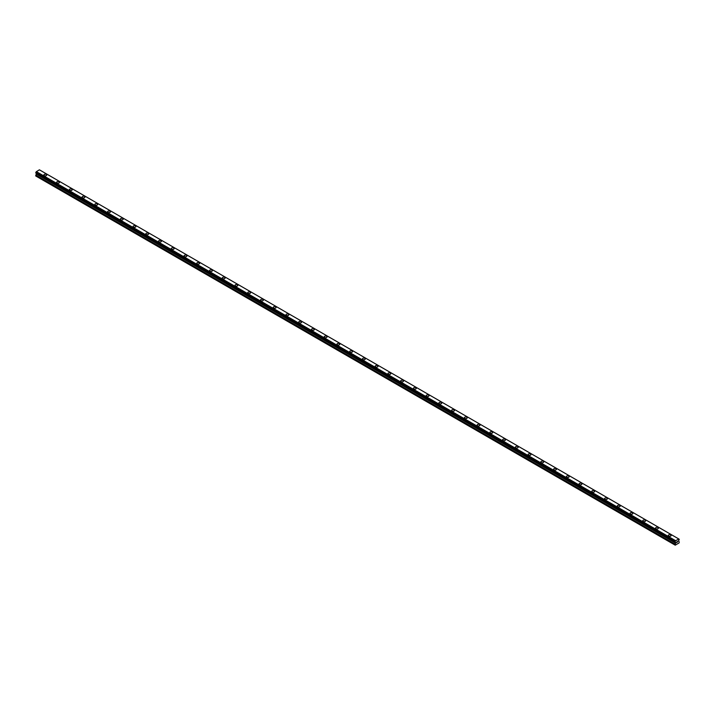 <?xml version="1.0" encoding="UTF-8"?>
<svg xmlns="http://www.w3.org/2000/svg" width="715" height="715" viewBox="0 0 715 715"><rect width="100%" height="100%" fill="white"/><g stroke="black" fill="none" stroke-linecap="round" stroke-linejoin="round"><path stroke-width="1.07" d="M43.883 175.005A1.43 0.822 180 0 1 44.759 174.246A1.43 0.822 180 0 1 46.314 174.424A1.43 0.822 180 0 1 46.734 175.005A1.43 0.822 180 0 1 45.849 175.765A1.43 0.822 180 0 1 44.294 175.586A1.43 0.822 180 0 1 43.883 175.005A1.43 0.822 180 0 1 44.759 174.246A1.43 0.822 180 0 1 46.314 174.424A1.43 0.822 180 0 1 46.734 175.005M56.619 182.361A1.43 0.822 180 0 1 57.504 181.601A1.43 0.822 180 0 1 59.059 181.78A1.43 0.822 180 0 1 59.479 182.361A1.43 0.822 180 0 1 58.594 183.12A1.43 0.822 180 0 1 57.039 182.942A1.43 0.822 180 0 1 56.619 182.361A1.43 0.822 180 0 1 57.504 181.601A1.43 0.822 180 0 1 59.059 181.78A1.43 0.822 180 0 1 59.479 182.361M69.364 189.716A1.43 0.822 180 0 1 70.249 188.957A1.43 0.822 180 0 1 71.804 189.135A1.43 0.822 180 0 1 72.215 189.716A1.43 0.822 180 0 1 71.339 190.476A1.43 0.822 180 0 1 69.784 190.297A1.43 0.822 180 0 1 69.364 189.716A1.43 0.822 180 0 1 70.249 188.957A1.43 0.822 180 0 1 71.804 189.135A1.43 0.822 180 0 1 72.215 189.716M82.109 197.072A1.43 0.822 180 0 1 82.985 196.312A1.43 0.822 180 0 1 84.54 196.491A1.43 0.822 180 0 1 84.96 197.072A1.43 0.822 180 0 1 84.084 197.832A1.43 0.822 180 0 1 82.529 197.653A1.43 0.822 180 0 1 82.109 197.072A1.43 0.822 180 0 1 82.985 196.312A1.43 0.822 180 0 1 84.54 196.491A1.43 0.822 180 0 1 84.96 197.072M94.854 204.427A1.43 0.822 180 0 1 95.73 203.668A1.43 0.822 180 0 1 97.285 203.847A1.43 0.822 180 0 1 97.705 204.436A1.43 0.822 180 0 1 96.82 205.187A1.43 0.822 180 0 1 95.265 205.008A1.43 0.822 180 0 1 94.854 204.427A1.43 0.822 180 0 1 95.73 203.668A1.43 0.822 180 0 1 97.285 203.847A1.43 0.822 180 0 1 97.705 204.427M107.59 211.783A1.43 0.822 180 0 1 108.474 211.023A1.43 0.822 180 0 1 110.03 211.202A1.43 0.822 180 0 1 110.45 211.792A1.43 0.822 180 0 1 109.565 212.552A1.43 0.822 180 0 1 108.01 212.373A1.43 0.822 180 0 1 107.59 211.783A1.43 0.822 180 0 1 108.474 211.032A1.43 0.822 180 0 1 110.03 211.211A1.43 0.822 180 0 1 110.45 211.783M120.334 219.148A1.43 0.822 180 0 1 121.219 218.379A1.43 0.822 180 0 1 122.774 218.558A1.43 0.822 180 0 1 123.186 219.148A1.43 0.822 180 0 1 122.31 219.907A1.43 0.822 180 0 1 120.755 219.728A1.43 0.822 180 0 1 120.334 219.148A1.43 0.822 180 0 1 121.219 218.388A1.43 0.822 180 0 1 122.774 218.567A1.43 0.822 180 0 1 123.186 219.148M133.079 226.503A1.43 0.822 180 0 1 133.955 225.743A1.43 0.822 180 0 1 135.51 225.922A1.43 0.822 180 0 1 135.93 226.503A1.43 0.822 180 0 1 135.055 227.263A1.43 0.822 180 0 1 133.499 227.084A1.43 0.822 180 0 1 133.079 226.503A1.43 0.822 180 0 1 133.955 225.743A1.43 0.822 180 0 1 135.51 225.922A1.43 0.822 180 0 1 135.93 226.503M145.824 233.859A1.43 0.822 180 0 1 146.7 233.099A1.43 0.822 180 0 1 148.255 233.278A1.43 0.822 180 0 1 148.675 233.859A1.43 0.822 180 0 1 147.791 234.618A1.43 0.822 180 0 1 146.235 234.44A1.43 0.822 180 0 1 145.824 233.859A1.43 0.822 180 0 1 146.7 233.099A1.43 0.822 180 0 1 148.255 233.278A1.43 0.822 180 0 1 148.675 233.859M158.56 241.214A1.43 0.822 180 0 1 159.445 240.455A1.43 0.822 180 0 1 161 240.633A1.43 0.822 180 0 1 161.42 241.214A1.43 0.822 180 0 1 160.535 241.974A1.43 0.822 180 0 1 158.98 241.795A1.43 0.822 180 0 1 158.56 241.214A1.43 0.822 180 0 1 159.445 240.455A1.43 0.822 180 0 1 161 240.633A1.43 0.822 180 0 1 161.42 241.214M171.305 248.57A1.43 0.822 180 0 1 172.19 247.81A1.43 0.822 180 0 1 173.745 247.989A1.43 0.822 180 0 1 174.156 248.57A1.43 0.822 180 0 1 173.28 249.329A1.43 0.822 180 0 1 171.725 249.151A1.43 0.822 180 0 1 171.305 248.57A1.43 0.822 180 0 1 172.19 247.81A1.43 0.822 180 0 1 173.745 247.989A1.43 0.822 180 0 1 174.156 248.57M184.05 255.925A1.43 0.822 180 0 1 184.926 255.166A1.43 0.822 180 0 1 186.481 255.344A1.43 0.822 180 0 1 186.901 255.934A1.43 0.822 180 0 1 186.025 256.685A1.43 0.822 180 0 1 184.47 256.506A1.43 0.822 180 0 1 184.05 255.925A1.43 0.822 180 0 1 184.926 255.166A1.43 0.822 180 0 1 186.481 255.344A1.43 0.822 180 0 1 186.901 255.925M196.795 263.281A1.43 0.822 180 0 1 197.671 262.521A1.43 0.822 180 0 1 199.226 262.7A1.43 0.822 180 0 1 199.646 263.29A1.43 0.822 180 0 1 198.761 264.05A1.43 0.822 180 0 1 197.206 263.871A1.43 0.822 180 0 1 196.795 263.281A1.43 0.822 180 0 1 197.671 262.53A1.43 0.822 180 0 1 199.226 262.709A1.43 0.822 180 0 1 199.646 263.281M209.531 270.645A1.43 0.822 180 0 1 210.416 269.877A1.43 0.822 180 0 1 211.971 270.056A1.43 0.822 180 0 1 212.391 270.645A1.43 0.822 180 0 1 211.506 271.405A1.43 0.822 180 0 1 209.951 271.226A1.43 0.822 180 0 1 209.531 270.645A1.43 0.822 180 0 1 210.416 269.886A1.43 0.822 180 0 1 211.971 270.064A1.43 0.822 180 0 1 212.391 270.645M222.276 278.001A1.43 0.822 180 0 1 223.16 277.241A1.43 0.822 180 0 1 224.716 277.42A1.43 0.822 180 0 1 225.127 278.001A1.43 0.822 180 0 1 224.251 278.761A1.43 0.822 180 0 1 222.696 278.582A1.43 0.822 180 0 1 222.276 278.001A1.43 0.822 180 0 1 223.16 277.241A1.43 0.822 180 0 1 224.716 277.42A1.43 0.822 180 0 1 225.127 278.001M235.02 285.356A1.43 0.822 180 0 1 235.896 284.597A1.43 0.822 180 0 1 237.452 284.776A1.43 0.822 180 0 1 237.872 285.356A1.43 0.822 180 0 1 236.996 286.116A1.43 0.822 180 0 1 235.441 285.937A1.43 0.822 180 0 1 235.02 285.356A1.43 0.822 180 0 1 235.896 284.597A1.43 0.822 180 0 1 237.452 284.776A1.43 0.822 180 0 1 237.872 285.356M247.765 292.712A1.43 0.822 180 0 1 248.641 291.952A1.43 0.822 180 0 1 250.196 292.131A1.43 0.822 180 0 1 250.616 292.712A1.43 0.822 180 0 1 249.732 293.472A1.43 0.822 180 0 1 248.177 293.293A1.43 0.822 180 0 1 247.765 292.712A1.43 0.822 180 0 1 248.641 291.952A1.43 0.822 180 0 1 250.196 292.131A1.43 0.822 180 0 1 250.616 292.712M260.501 300.068A1.43 0.822 180 0 1 261.386 299.308A1.43 0.822 180 0 1 262.941 299.487A1.43 0.822 180 0 1 263.361 300.068A1.43 0.822 180 0 1 262.477 300.827A1.43 0.822 180 0 1 260.921 300.649A1.43 0.822 180 0 1 260.501 300.068A1.43 0.822 180 0 1 261.386 299.308A1.43 0.822 180 0 1 262.941 299.487A1.43 0.822 180 0 1 263.361 300.068M273.246 307.432A1.43 0.822 180 0 1 274.131 306.663A1.43 0.822 180 0 1 275.686 306.842A1.43 0.822 180 0 1 276.097 307.432M275.686 306.842A1.43 0.822 180 0 1 276.097 307.423A1.43 0.822 180 0 1 275.221 308.183A1.43 0.822 180 0 1 273.666 308.004A1.43 0.822 180 0 1 273.246 307.423A1.43 0.822 180 0 1 274.131 306.663A1.43 0.822 180 0 1 275.686 306.842M285.991 314.779A1.43 0.822 180 0 1 286.867 314.019A1.43 0.822 180 0 1 288.422 314.198A1.43 0.822 180 0 1 288.842 314.788A1.43 0.822 180 0 1 287.966 315.547A1.43 0.822 180 0 1 286.411 315.369A1.43 0.822 180 0 1 285.991 314.779A1.43 0.822 180 0 1 286.867 314.028A1.43 0.822 180 0 1 288.422 314.207A1.43 0.822 180 0 1 288.842 314.779M298.736 322.143A1.43 0.822 180 0 1 299.612 321.375A1.43 0.822 180 0 1 301.167 321.553A1.43 0.822 180 0 1 301.587 322.143A1.43 0.822 180 0 1 300.702 322.903A1.43 0.822 180 0 1 299.147 322.724A1.43 0.822 180 0 1 298.736 322.143A1.43 0.822 180 0 1 299.612 321.384A1.43 0.822 180 0 1 301.167 321.562A1.43 0.822 180 0 1 301.587 322.143M311.472 329.499A1.43 0.822 180 0 1 312.357 328.739A1.43 0.822 180 0 1 313.912 328.918A1.43 0.822 180 0 1 314.332 329.499A1.43 0.822 180 0 1 313.447 330.259A1.43 0.822 180 0 1 311.892 330.08A1.43 0.822 180 0 1 311.472 329.499A1.43 0.822 180 0 1 312.357 328.739A1.43 0.822 180 0 1 313.912 328.918A1.43 0.822 180 0 1 314.332 329.499M324.217 336.854A1.43 0.822 180 0 1 325.102 336.095A1.43 0.822 180 0 1 326.657 336.273A1.43 0.822 180 0 1 327.068 336.854A1.43 0.822 180 0 1 326.192 337.614A1.43 0.822 180 0 1 324.637 337.435A1.43 0.822 180 0 1 324.217 336.854A1.43 0.822 180 0 1 325.102 336.095A1.43 0.822 180 0 1 326.657 336.273A1.43 0.822 180 0 1 327.068 336.854M336.962 344.21A1.43 0.822 180 0 1 337.838 343.45A1.43 0.822 180 0 1 339.393 343.629A1.43 0.822 180 0 1 339.813 344.21A1.43 0.822 180 0 1 338.928 344.97A1.43 0.822 180 0 1 337.382 344.791A1.43 0.822 180 0 1 336.962 344.21A1.43 0.822 180 0 1 337.838 343.45A1.43 0.822 180 0 1 339.393 343.629A1.43 0.822 180 0 1 339.813 344.21M349.707 351.566A1.43 0.822 180 0 1 350.582 350.806A1.43 0.822 180 0 1 352.138 350.985A1.43 0.822 180 0 1 352.558 351.566A1.43 0.822 180 0 1 351.673 352.325A1.43 0.822 180 0 1 350.118 352.146A1.43 0.822 180 0 1 349.707 351.566A1.43 0.822 180 0 1 350.582 350.806A1.43 0.822 180 0 1 352.138 350.985A1.43 0.822 180 0 1 352.558 351.566M362.442 358.921A1.43 0.822 180 0 1 363.327 358.161A1.43 0.822 180 0 1 364.882 358.34A1.43 0.822 180 0 1 365.294 358.93A1.43 0.822 180 0 1 364.418 359.681A1.43 0.822 180 0 1 362.863 359.511A1.43 0.822 180 0 1 362.442 358.921A1.43 0.822 180 0 1 363.327 358.161A1.43 0.822 180 0 1 364.882 358.34A1.43 0.822 180 0 1 365.294 358.921M375.187 366.286A1.43 0.822 180 0 1 376.072 365.526A1.43 0.822 180 0 1 377.618 365.705A1.43 0.822 180 0 1 378.038 366.286M377.618 365.696A1.43 0.822 180 0 1 378.038 366.277A1.43 0.822 180 0 1 377.163 367.045A1.43 0.822 180 0 1 375.607 366.867A1.43 0.822 180 0 1 375.187 366.277A1.43 0.822 180 0 1 376.072 365.517A1.43 0.822 180 0 1 377.618 365.696M387.932 373.641A1.43 0.822 180 0 1 388.808 372.873A1.43 0.822 180 0 1 390.363 373.051A1.43 0.822 180 0 1 390.783 373.641A1.43 0.822 180 0 1 389.898 374.401A1.43 0.822 180 0 1 388.343 374.222A1.43 0.822 180 0 1 387.932 373.641A1.43 0.822 180 0 1 388.808 372.881A1.43 0.822 180 0 1 390.363 373.06A1.43 0.822 180 0 1 390.783 373.641M400.668 380.997A1.43 0.822 180 0 1 401.553 380.237A1.43 0.822 180 0 1 403.108 380.416A1.43 0.822 180 0 1 403.528 380.997A1.43 0.822 180 0 1 402.643 381.756A1.43 0.822 180 0 1 401.088 381.578A1.43 0.822 180 0 1 400.668 380.997A1.43 0.822 180 0 1 401.553 380.237A1.43 0.822 180 0 1 403.108 380.416A1.43 0.822 180 0 1 403.528 380.997M413.413 388.352A1.43 0.822 180 0 1 414.298 387.593A1.43 0.822 180 0 1 415.853 387.771A1.43 0.822 180 0 1 416.264 388.352A1.43 0.822 180 0 1 415.388 389.112A1.43 0.822 180 0 1 413.833 388.933A1.43 0.822 180 0 1 413.413 388.352A1.43 0.822 180 0 1 414.298 387.593A1.43 0.822 180 0 1 415.853 387.771A1.43 0.822 180 0 1 416.264 388.352M426.158 395.708A1.43 0.822 180 0 1 427.034 394.948A1.43 0.822 180 0 1 428.589 395.127A1.43 0.822 180 0 1 429.009 395.708A1.43 0.822 180 0 1 428.133 396.468A1.43 0.822 180 0 1 426.578 396.289A1.43 0.822 180 0 1 426.158 395.708A1.43 0.822 180 0 1 427.034 394.948A1.43 0.822 180 0 1 428.589 395.127A1.43 0.822 180 0 1 429.009 395.708M438.903 403.063A1.43 0.822 180 0 1 439.779 402.304A1.43 0.822 180 0 1 441.334 402.482A1.43 0.822 180 0 1 441.754 403.063A1.43 0.822 180 0 1 440.869 403.823A1.43 0.822 180 0 1 439.314 403.644A1.43 0.822 180 0 1 438.903 403.063A1.43 0.822 180 0 1 439.779 402.304A1.43 0.822 180 0 1 441.334 402.482A1.43 0.822 180 0 1 441.754 403.063M451.639 410.419A1.43 0.822 180 0 1 452.524 409.659A1.43 0.822 180 0 1 454.079 409.838A1.43 0.822 180 0 1 454.499 410.428A1.43 0.822 180 0 1 453.614 411.188A1.43 0.822 180 0 1 452.059 411.009A1.43 0.822 180 0 1 451.639 410.419A1.43 0.822 180 0 1 452.524 409.659A1.43 0.822 180 0 1 454.079 409.838A1.43 0.822 180 0 1 454.499 410.419M464.384 417.783A1.43 0.822 180 0 1 465.268 417.015A1.43 0.822 180 0 1 466.824 417.194A1.43 0.822 180 0 1 467.235 417.783A1.43 0.822 180 0 1 466.359 418.543A1.43 0.822 180 0 1 464.804 418.364A1.43 0.822 180 0 1 464.384 417.783A1.43 0.822 180 0 1 465.268 417.024A1.43 0.822 180 0 1 466.824 417.203A1.43 0.822 180 0 1 467.235 417.783M479.559 424.558A1.43 0.822 180 0 1 479.979 425.139A1.43 0.822 180 0 1 479.104 425.899A1.43 0.822 180 0 1 477.549 425.72A1.43 0.822 180 0 1 477.128 425.139A1.43 0.822 180 0 1 478.004 424.379A1.43 0.822 180 0 1 479.559 424.558M477.128 425.139A1.43 0.822 180 0 1 478.004 424.379A1.43 0.822 180 0 1 479.559 424.549A1.43 0.822 180 0 1 479.979 425.139M489.873 432.495A1.43 0.822 180 0 1 490.749 431.735A1.43 0.822 180 0 1 492.304 431.914A1.43 0.822 180 0 1 492.724 432.495A1.43 0.822 180 0 1 491.84 433.254A1.43 0.822 180 0 1 490.284 433.076A1.43 0.822 180 0 1 489.873 432.495A1.43 0.822 180 0 1 490.749 431.735A1.43 0.822 180 0 1 492.304 431.914A1.43 0.822 180 0 1 492.724 432.495M502.609 439.85A1.43 0.822 180 0 1 503.494 439.09A1.43 0.822 180 0 1 505.049 439.269A1.43 0.822 180 0 1 505.469 439.85A1.43 0.822 180 0 1 504.584 440.61A1.43 0.822 180 0 1 503.029 440.431A1.43 0.822 180 0 1 502.609 439.85A1.43 0.822 180 0 1 503.494 439.09A1.43 0.822 180 0 1 505.049 439.269A1.43 0.822 180 0 1 505.469 439.85M515.354 447.206A1.43 0.822 180 0 1 516.239 446.446A1.43 0.822 180 0 1 517.794 446.625A1.43 0.822 180 0 1 518.205 447.206A1.43 0.822 180 0 1 517.329 447.965A1.43 0.822 180 0 1 515.774 447.787A1.43 0.822 180 0 1 515.354 447.206A1.43 0.822 180 0 1 516.239 446.446A1.43 0.822 180 0 1 517.794 446.625A1.43 0.822 180 0 1 518.205 447.206M528.099 454.561A1.43 0.822 180 0 1 528.975 453.802A1.43 0.822 180 0 1 530.53 453.98A1.43 0.822 180 0 1 530.95 454.57A1.43 0.822 180 0 1 530.074 455.321A1.43 0.822 180 0 1 528.519 455.142A1.43 0.822 180 0 1 528.099 454.561A1.43 0.822 180 0 1 528.975 453.802A1.43 0.822 180 0 1 530.53 453.98A1.43 0.822 180 0 1 530.95 454.561M540.844 461.917A1.43 0.822 180 0 1 541.72 461.157A1.43 0.822 180 0 1 543.275 461.336A1.43 0.822 180 0 1 543.695 461.926A1.43 0.822 180 0 1 542.81 462.685A1.43 0.822 180 0 1 541.255 462.507A1.43 0.822 180 0 1 540.844 461.917A1.43 0.822 180 0 1 541.72 461.166A1.43 0.822 180 0 1 543.275 461.336A1.43 0.822 180 0 1 543.695 461.917M553.58 469.281A1.43 0.822 180 0 1 554.465 468.513A1.43 0.822 180 0 1 556.02 468.691A1.43 0.822 180 0 1 556.44 469.281A1.43 0.822 180 0 1 555.555 470.041A1.43 0.822 180 0 1 554 469.862A1.43 0.822 180 0 1 553.58 469.281A1.43 0.822 180 0 1 554.465 468.522A1.43 0.822 180 0 1 556.02 468.7A1.43 0.822 180 0 1 556.44 469.281M566.325 476.637A1.43 0.822 180 0 1 567.21 475.877A1.43 0.822 180 0 1 568.765 476.056A1.43 0.822 180 0 1 569.176 476.637A1.43 0.822 180 0 1 568.3 477.397A1.43 0.822 180 0 1 566.745 477.218A1.43 0.822 180 0 1 566.325 476.637A1.43 0.822 180 0 1 567.21 475.877A1.43 0.822 180 0 1 568.765 476.056A1.43 0.822 180 0 1 569.176 476.637M579.07 483.992A1.43 0.822 180 0 1 579.945 483.233A1.43 0.822 180 0 1 581.501 483.412A1.43 0.822 180 0 1 581.921 483.992A1.43 0.822 180 0 1 581.045 484.752A1.43 0.822 180 0 1 579.49 484.573A1.43 0.822 180 0 1 579.07 483.992A1.43 0.822 180 0 1 579.945 483.233A1.43 0.822 180 0 1 581.501 483.412A1.43 0.822 180 0 1 581.921 483.992M591.814 491.348A1.43 0.822 180 0 1 592.69 490.588A1.43 0.822 180 0 1 594.245 490.767A1.43 0.822 180 0 1 594.666 491.348A1.43 0.822 180 0 1 593.781 492.108A1.43 0.822 180 0 1 592.226 491.929A1.43 0.822 180 0 1 591.814 491.348A1.43 0.822 180 0 1 592.69 490.588A1.43 0.822 180 0 1 594.245 490.767A1.43 0.822 180 0 1 594.666 491.348M604.55 498.704A1.43 0.822 180 0 1 605.435 497.944A1.43 0.822 180 0 1 606.99 498.123A1.43 0.822 180 0 1 607.41 498.704A1.43 0.822 180 0 1 606.526 499.463A1.43 0.822 180 0 1 604.97 499.285A1.43 0.822 180 0 1 604.55 498.704A1.43 0.822 180 0 1 605.435 497.944A1.43 0.822 180 0 1 606.99 498.123A1.43 0.822 180 0 1 607.41 498.704M617.295 506.068A1.43 0.822 180 0 1 618.18 505.299A1.43 0.822 180 0 1 619.735 505.478A1.43 0.822 180 0 1 620.146 506.068M619.735 505.478A1.43 0.822 180 0 1 620.146 506.059A1.43 0.822 180 0 1 619.27 506.819A1.43 0.822 180 0 1 617.715 506.64A1.43 0.822 180 0 1 617.295 506.059A1.43 0.822 180 0 1 618.18 505.299A1.43 0.822 180 0 1 619.735 505.478M630.04 513.415A1.43 0.822 180 0 1 630.916 512.655A1.43 0.822 180 0 1 632.471 512.834A1.43 0.822 180 0 1 632.891 513.424A1.43 0.822 180 0 1 632.015 514.183A1.43 0.822 180 0 1 630.46 514.005A1.43 0.822 180 0 1 630.04 513.415A1.43 0.822 180 0 1 630.916 512.664A1.43 0.822 180 0 1 632.471 512.843A1.43 0.822 180 0 1 632.891 513.415M642.785 520.779A1.43 0.822 180 0 1 643.661 520.011A1.43 0.822 180 0 1 645.216 520.189A1.43 0.822 180 0 1 645.636 520.779A1.43 0.822 180 0 1 644.751 521.539A1.43 0.822 180 0 1 643.196 521.36A1.43 0.822 180 0 1 642.785 520.779A1.43 0.822 180 0 1 643.661 520.02A1.43 0.822 180 0 1 645.216 520.198A1.43 0.822 180 0 1 645.636 520.779M655.521 528.135A1.43 0.822 180 0 1 656.406 527.375A1.43 0.822 180 0 1 657.961 527.554A1.43 0.822 180 0 1 658.381 528.135A1.43 0.822 180 0 1 657.496 528.894A1.43 0.822 180 0 1 655.941 528.716A1.43 0.822 180 0 1 655.521 528.135A1.43 0.822 180 0 1 656.406 527.375A1.43 0.822 180 0 1 657.961 527.554A1.43 0.822 180 0 1 658.381 528.135M668.266 535.49A1.43 0.822 180 0 1 669.151 534.731A1.43 0.822 180 0 1 670.706 534.909A1.43 0.822 180 0 1 671.117 535.49A1.43 0.822 180 0 1 670.241 536.25A1.43 0.822 180 0 1 668.686 536.071A1.43 0.822 180 0 1 668.266 535.49A1.43 0.822 180 0 1 669.151 534.731A1.43 0.822 180 0 1 670.706 534.909A1.43 0.822 180 0 1 671.117 535.49M676.578 542.658L677.007 541.577M677.248 542.274L677.668 541.362M675.461 542.283L675.219 545.179L679.036 542.971L679.25 541.952L678.526 540.942L679.25 539.28L678.767 538.949L675.505 540.817L36.251 171.743L35.777 172.994L675.032 542.068L35.75 172.923M675.005 541.997L675.505 540.817M675.032 542.068L35.813 173.012L675.121 542.086M36.429 173.37L35.75 175.979L675.005 545.053M36.224 173.253L675.478 542.319L36.233 173.262M678.66 538.896L39.405 169.821L36.251 171.743M678.767 538.949L39.495 169.875M675.595 540.665L36.34 171.6M675.461 540.924L36.206 171.85M675.121 541.505L35.875 172.431M675.067 541.568L35.822 172.503M675.032 541.63L35.777 172.565M675.005 541.738L35.75 172.664M675.729 542.569L36.474 173.495M675.729 542.944L36.474 173.879M675.666 543.159L36.411 174.085M675.067 544.195L35.813 175.121M675.005 544.401L35.75 175.336"/></g></svg>
